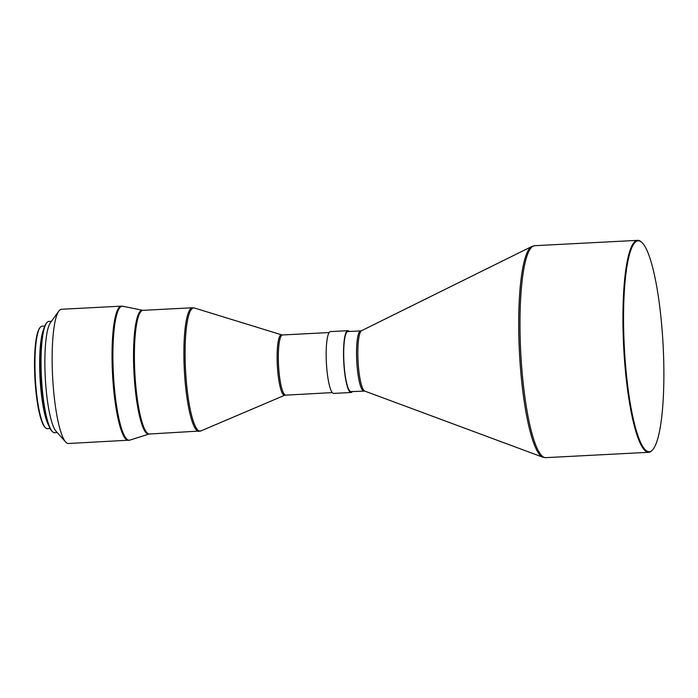 <?xml version="1.0" encoding="UTF-8"?>
<svg xmlns="http://www.w3.org/2000/svg" width="698" height="698" viewBox="0 0 698 698"><rect width="100%" height="100%" fill="white"/><g stroke="black" fill="none" stroke-linecap="round" stroke-linejoin="round"><path stroke-width="1.05" d="M44.759 326.071L42.072 326.21A51.294 9.432 87 0 0 40.362 327.205L39.882 327.755A50.762 9.336 87 0 0 34.9 378.063A50.762 9.336 87 0 0 45.065 427.351L45.588 427.848A51.294 9.432 87 0 0 47.403 428.659L50.09 428.52M40.362 327.205A51.294 9.432 87 0 0 35.328 378.046A51.294 9.432 87 0 0 45.588 427.848M43.756 329.098A51.294 9.432 87 0 0 40.013 377.801A51.294 9.432 87 0 0 48.781 425.614M43.04 332.082A50.404 9.275 87 0 0 40.17 377.793A50.404 9.275 87 0 0 47.752 422.718M51.451 321.298L48.79 321.438A55.718 10.252 87 0 0 46.923 322.52L46.452 323.069A55.186 10.147 87 0 0 41.034 377.758A55.186 10.147 87 0 0 52.08 431.338L52.612 431.826A55.718 10.252 87 0 0 54.575 432.716L57.236 432.577M46.923 322.52A55.718 10.252 87 0 0 41.452 377.731A55.718 10.252 87 0 0 52.612 431.826M121.373 306.152L61.485 309.266A67.209 12.363 87 0 0 58.815 311.099L50.404 322.755A55.718 10.252 87 0 0 45.274 377.539A55.718 10.252 87 0 0 56.041 431.233L65.621 441.956A67.209 12.363 87 0 0 68.465 443.5L129.784 440.133A67.104 12.346 87 0 1 113.399 374.023A67.104 12.346 87 0 1 122.822 306.256L121.373 306.152A67.209 12.363 87 0 0 112.526 374.067A67.209 12.363 87 0 0 128.353 440.386M58.815 311.099A67.209 12.363 87 0 0 52.638 377.182A67.209 12.363 87 0 0 65.621 441.956M349.227 331.498A30.956 5.697 87 0 0 347.831 330.686L330.468 331.585A30.956 5.697 87 0 0 326.394 362.864A30.956 5.697 87 0 0 333.679 393.41L351.042 392.503A30.956 5.697 87 0 0 352.35 391.552M347.831 330.686A30.956 5.697 87 0 0 343.756 361.965A30.956 5.697 87 0 0 351.042 392.503M363.833 390.959A30.066 5.532 87 0 1 356.757 361.285A30.066 5.532 87 0 1 360.718 330.904L347.874 331.567A30.066 5.532 87 0 0 343.913 361.948A30.066 5.532 87 0 0 350.998 391.622L364.757 391.089L542.835 457.19L545.757 457.652L648.704 452.304A106.122 19.518 87 0 0 652.255 450.245L652.735 449.695A105.59 19.422 87 0 0 663.1 345.048A105.59 19.422 87 0 0 641.959 242.52A105.59 19.422 87 0 0 624.335 347.543A105.59 19.422 87 0 0 652.735 449.695M641.959 242.52L641.436 242.031A106.122 19.518 87 0 0 637.684 240.348A106.122 19.518 87 0 0 623.715 347.578A106.122 19.518 87 0 0 648.704 452.304M122.822 306.256L142.689 310.313A62.017 11.404 87 0 0 133.981 372.941A62.017 11.404 87 0 0 149.119 434.034L200.832 430.963A61.694 11.351 87 0 1 185.546 370.254A61.694 11.351 87 0 1 194.437 308.01L192.491 307.766A61.904 11.386 87 0 0 184.342 370.324A61.904 11.386 87 0 0 198.913 431.408M142.689 310.313L143.003 310.34A61.904 11.386 87 0 0 134.854 372.889A61.904 11.386 87 0 0 149.433 433.981M194.437 308.01L281.695 334.866A30.276 5.567 87 0 0 277.333 365.412A30.276 5.567 87 0 0 284.836 395.199L332.283 392.599M281.695 334.866L282.507 334.97A30.066 5.532 87 0 0 278.546 365.351A30.066 5.532 87 0 0 285.63 395.024M360.718 330.904L361.616 330.669A30.346 5.584 87 0 0 358.057 361.215A30.346 5.584 87 0 0 364.757 391.089M361.616 330.669L531.885 246.455A105.843 19.465 87 0 0 519.469 352.996A105.843 19.465 87 0 0 542.835 457.19M531.885 246.455L534.738 245.696A106.122 19.518 87 0 0 520.769 352.935A106.122 19.518 87 0 0 545.757 457.652M143.003 310.34L192.491 307.766M282.507 334.97L329.168 332.545M534.738 245.696L637.684 240.348M284.836 395.199L200.832 430.963M149.119 434.034L129.784 440.133"/></g></svg>
